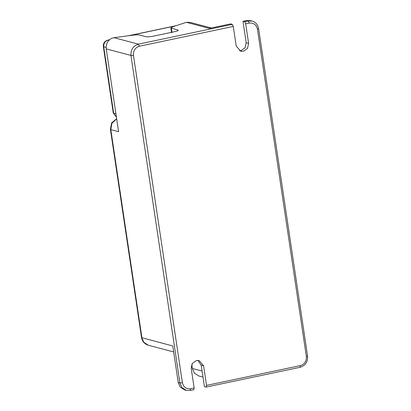 <?xml version="1.0" encoding="UTF-8"?>
<svg xmlns="http://www.w3.org/2000/svg" width="411" height="411" viewBox="0 0 411 411"><rect width="100%" height="100%" fill="white"/><g stroke="black" fill="none" stroke-linecap="round" stroke-linejoin="round"><path stroke-width="0.62" d="M108.925 40.293L107.867 40.093C104.635 41.069 103.125 43.242 103.341 46.607L106.11 47.496M116.426 117.197L113.241 112.85L113.647 113.117L103.747 46.869C103.572 43.396 105.062 41.141 108.216 40.103L109.362 39.862M300.102 367.285L300.415 365.585L206.538 385.39L206.111 387.085L300.102 367.285C305.481 365.507 307.967 361.772 307.572 356.09L258.632 28.631C257.661 24.419 255.488 21.906 252.107 21.089L250.412 20.642L246.538 20.55L248.234 21.002L252.107 21.089M206.538 385.39L203.609 365.816L199.14 360.601L196.427 360.534L192.333 363.391L191.213 368.431L194.136 388.005L190.596 388.749C186.25 389.176 183.517 387.162 182.386 382.718L133.447 55.254C133.215 50.62 135.204 47.614 139.406 46.232L233.284 26.432L236.207 46.006L240.676 51.221L243.389 51.283L247.489 48.431L248.604 43.386L245.68 23.817L249.225 23.067C253.566 22.646 256.305 24.66 257.435 29.104L306.375 356.563C306.601 361.197 304.613 364.208 300.415 365.585M197.902 360.411L201.205 365.179L204.416 386.633L206.111 387.085M249.225 23.067L248.234 21.002L244.694 21.747L245.68 23.817M244.694 21.747L242.993 21.295L246.199 42.749L245.084 47.794L240.985 50.645L239.51 50.769M171.567 32.823L170.837 27.933L172.764 26.787L186.373 22.312L209.343 28.395L230.597 23.915L232.292 24.362L233.284 26.432M232.292 24.362L138.42 44.162L113.95 37.684L111.463 38.393C107.564 40.725 105.817 44.224 106.218 48.888L118.594 131.695L110.816 129.629L141.923 337.775L172.754 345.944L178.21 382.456L180.244 387.09L184.596 389.905L186.296 390.352L190.288 390.45L190.596 388.749M194.136 388.005L193.828 389.705L190.288 390.45M202.089 371.082L192.353 368.503L194.418 373.178L198.739 375.952L202.983 377.077M242.993 21.295L246.538 20.55M186.373 22.312L190.165 22.384L211.305 27.984M113.95 37.684L133.051 35.166C136.092 34.786 138.24 34.735 139.499 35.012L145.951 36.723C147.57 36.99 150.046 36.8 153.385 36.163L174.639 31.678C177.711 30.964 178.775 30.404 177.835 29.993L178.24 30.26M170.837 27.933L177.835 29.993L177.927 30.635M192.353 368.503L191.752 364.459M191.192 366.489L192.22 367.598M115.907 113.713L113.647 113.117L116.421 117.171M175.302 25.955L129.249 35.665M203.609 365.816L201.205 365.179M307.438 356.003C307.752 356.142 307.397 356.327 306.375 356.563M258.498 28.539C258.812 28.678 258.457 28.862 257.435 29.104M246.199 42.749L248.604 43.386M106.218 48.888L130.965 55.444C130.683 49.649 133.164 45.888 138.42 44.162L139.406 46.232M178.21 382.456L179.905 382.903L130.965 55.444L133.447 55.254M186.296 390.352L181.939 387.537L179.905 382.903L182.386 382.718M171.377 28.287L171.973 32.243M116.652 118.702L111.648 122.915L110.41 129.367L110.816 129.629L111.91 123.285L116.673 118.851M141.518 337.513L143.958 342.409L148.309 345.225C144.518 344.017 142.257 341.449 141.518 337.513L110.41 129.367M113.241 112.85L103.341 46.607M176.031 25.713L128.155 35.814M109.485 39.749L107.867 40.093M148.309 345.225L173.648 351.939"/></g></svg>
